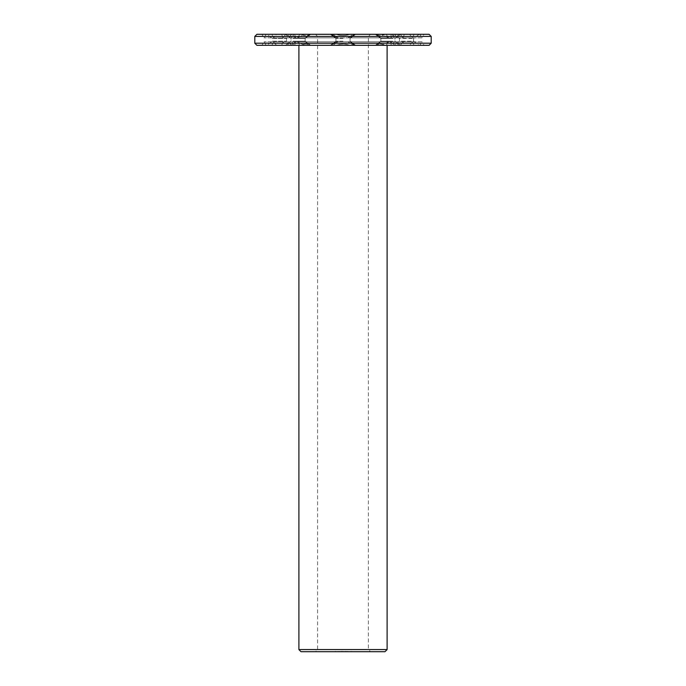 <?xml version="1.0" encoding="UTF-8"?>
<svg xmlns="http://www.w3.org/2000/svg" width="686" height="686" viewBox="0 0 686 686"><rect width="100%" height="100%" fill="white"/><g stroke="black" fill="none" stroke-linecap="round" stroke-linejoin="round"><path stroke-width="0.51" stroke-dasharray="3.43 2.57" d="M392.109 45.327L293.891 45.327L392.109 45.327L394.227 41.795L291.773 41.795L394.227 41.795L395.882 45.327L385.326 45.327C381.75 43.647 378.466 43.647 375.465 45.327L349.971 45.327C345.324 43.647 340.676 43.647 336.029 45.327L310.535 45.327C307.534 43.647 304.25 43.647 300.674 45.327L290.118 45.327C290.521 43.647 290.521 43.647 290.118 45.327C290.521 43.647 290.521 43.647 290.118 45.327L300.674 45.327C304.25 43.647 307.534 43.647 310.535 45.327L336.029 45.327C340.676 43.647 345.324 43.647 349.971 45.327L375.465 45.327C378.466 43.647 381.75 43.647 385.326 45.327L395.882 45.327L395.573 44.041L399.449 41.22L413.564 41.22L419.206 45.327L414.104 45.327L412.535 41.795L414.104 45.327L419.206 45.327M387.101 45.327L298.899 45.327L387.101 45.327M387.101 649.582L298.899 649.582M384.983 651.7L301.017 651.7M412.535 41.795L409.456 45.327L404.32 45.327L403.059 41.795L404.32 45.327L409.456 45.327L412.535 41.795L395.719 41.795L398.729 45.327L395.719 41.795L412.535 41.795M403.059 41.795L400.29 45.327L395.882 45.327L400.29 45.327L403.059 41.795L390.454 41.795L395.213 45.327L390.454 41.795L391.346 45.327L390.454 41.795L403.059 41.795M419.206 34.3L414.104 34.3L412.535 37.824L414.104 34.3L419.206 34.3L413.564 38.399L413.564 41.22L399.449 41.22L399.449 38.399L413.564 38.399L399.449 38.399L395.573 35.586L395.882 34.3L400.29 34.3L403.059 37.824L400.29 34.3L395.882 34.3L394.227 37.824L291.773 37.824L394.227 37.824L392.109 34.3L293.891 34.3L392.109 34.3M400.29 45.327L385.326 45.327L400.29 45.327M396.885 45.327L386.081 45.327L388.61 41.795L386.081 45.327L396.885 45.327M388.61 41.795L381.262 45.327L377.514 45.327L380.481 41.795L377.514 45.327L381.262 45.327L388.61 41.795L348.025 41.795L353.179 45.327L348.025 41.795L355.357 45.327L348.025 41.795L388.61 41.795M380.481 41.795L375.679 45.327L354.079 45.327L350.049 41.795L355.511 45.327L350.049 41.795L354.079 45.327L349.971 45.327L375.679 45.327L380.481 41.795L350.049 41.795L380.481 41.795M395.213 45.327L404.32 45.327L395.213 45.327M400.478 45.327L397.083 42.764L400.478 45.327L414.104 45.327L400.478 45.327M392.889 41.22L380.85 41.22L392.889 41.22M343 45.327L332.821 45.327L337.975 41.795L332.821 45.327L343 45.327M337.975 41.795L330.643 45.327L335.951 41.795L330.489 45.327L337.975 41.795L297.39 41.795L299.919 45.327L297.39 41.795L304.738 45.327L297.39 41.795L337.975 41.795M335.951 41.795L331.921 45.327L310.321 45.327L305.519 41.795L308.486 45.327L305.519 41.795L310.321 45.327L331.921 45.327L335.951 41.795L305.519 41.795L335.951 41.795M355.511 45.327L377.514 45.327L355.511 45.327M343 41.22L335.943 41.22L343 41.22M289.115 45.327L285.393 45.327L288.917 42.764L285.393 45.327L299.919 45.327L289.115 45.327M290.281 41.795L287.271 45.327L290.787 45.327L295.546 41.795L290.787 45.327L287.271 45.327L290.281 41.795L273.465 41.795L271.896 45.327L273.465 41.795L276.544 45.327L281.68 45.327L282.941 41.795L281.68 45.327L276.544 45.327L273.465 41.795L290.281 41.795M295.546 41.795L294.654 45.327L285.71 45.327L290.118 45.327L285.71 45.327L282.941 41.795L285.71 45.327L294.654 45.327L295.546 41.795L282.941 41.795L295.546 41.795M308.486 45.327L330.489 45.327L308.486 45.327M293.111 41.22L305.15 41.22L293.111 41.22M266.794 45.327L271.896 45.327L266.794 45.327L272.436 41.22L286.551 41.22L272.436 41.22L272.436 38.399L286.551 38.399L272.436 38.399L266.794 34.3L271.896 34.3L266.794 34.3M370.517 651.7L315.483 651.7L370.517 651.7L368.399 649.582L317.601 649.582L368.399 649.582L368.399 36.418L317.601 36.418L368.399 36.418L370.517 34.3L315.483 34.3L370.517 34.3M334.013 651.7L336.629 651.7L334.013 651.348M337.906 651.7L338.884 651.7L337.906 651.348M339.064 651.7L340.565 651.7L339.064 651.348M340.428 651.7L339.167 651.348L340.428 651.7M341.842 651.7L341.062 651.348L341.842 651.348M343.3 651.7L342.528 651.348L343.317 651.348M346.001 651.7L344.715 651.348L346.01 651.348M345.41 651.7L344.929 651.348L345.41 651.7M348.308 651.7L347.013 651.348L348.308 651.7M350.031 651.7L349.294 651.7L350.031 651.7M347.013 651.7L346.404 651.348L347.013 651.7M350.546 651.7L351.181 651.348L350.546 651.7M352.021 651.7L351.283 651.348L352.021 651.7M419.841 45.327L266.159 45.327L419.841 45.327L421.959 41.795L264.041 41.795L421.959 41.795L424.077 45.327L261.923 45.327L424.077 45.327M386.081 45.327L353.179 45.327L386.081 45.327M332.821 45.327L299.919 45.327L332.821 45.327M285.522 45.327L271.896 45.327L285.522 45.327M409.456 45.327L398.729 45.327L409.456 45.327M381.262 45.327L355.357 45.327L381.262 45.327M392.889 38.399L380.85 38.399L392.889 38.399M330.643 45.327L304.738 45.327L330.643 45.327M343 38.399L335.943 38.399L343 38.399M287.271 45.327L276.544 45.327L287.271 45.327M290.787 45.327L281.68 45.327L290.787 45.327M293.111 38.399L305.15 38.399L293.111 38.399M335.737 651.7L335.18 651.348L335.737 651.348M348.196 651.7L347.236 651.348L348.196 651.7M347.236 651.7L347.982 651.348L347.236 651.7M351.386 651.7L351.909 651.348L351.386 651.7M409.456 34.3L412.535 37.824L409.456 34.3L398.729 34.3L395.719 37.824L398.729 34.3L395.213 34.3L409.456 34.3M404.32 34.3L403.059 37.824L404.32 34.3L395.213 34.3L390.454 37.824L391.346 34.3L390.454 37.824L395.213 34.3L404.32 34.3M400.478 34.3L386.081 34.3L400.607 34.3L395.719 37.824L400.478 34.3L414.104 34.3L400.478 34.3M385.326 34.3L391.346 34.3L385.326 34.3C381.75 35.972 378.466 35.972 375.465 34.3L375.465 34.3C378.466 35.972 381.75 35.972 385.326 34.3L395.882 34.3L385.326 34.3M375.679 34.3L380.481 37.824L375.679 34.3L354.079 34.3L350.049 37.824L354.079 34.3L349.971 34.3L375.679 34.3M380.481 37.824L377.514 34.3L381.262 34.3L377.514 34.3L380.481 37.824L350.049 37.824L355.511 34.3L348.025 37.824L355.357 34.3L350.049 37.824L380.481 37.824M388.61 37.824L381.262 34.3L388.61 37.824L386.081 34.3L388.61 37.824L348.025 37.824L353.179 34.3L332.821 34.3L353.179 34.3L348.025 37.824L388.61 37.824M349.971 34.3C345.324 35.972 340.676 35.972 336.029 34.3L331.921 34.3L336.029 34.3C340.676 35.972 345.324 35.972 349.971 34.3L375.465 34.3L349.971 34.3M335.951 37.824L331.921 34.3L335.951 37.824L330.489 34.3L335.951 37.824L305.519 37.824L310.321 34.3L305.519 37.824L308.486 34.3L304.738 34.3L297.39 37.824L304.738 34.3L308.486 34.3L305.519 37.824L335.951 37.824M330.643 34.3L337.975 37.824L330.643 34.3L304.738 34.3L330.643 34.3M337.975 37.824L332.821 34.3L337.975 37.824L297.39 37.824L299.919 34.3L285.393 34.3L299.919 34.3L297.39 37.824L337.975 37.824M310.535 34.3L310.535 34.3C307.534 35.972 304.25 35.972 300.674 34.3L294.654 34.3L300.674 34.3C304.25 35.972 307.534 35.972 310.535 34.3L336.029 34.3L310.535 34.3M295.546 37.824L294.654 34.3L295.546 37.824L290.787 34.3L287.271 34.3L290.787 34.3L295.546 37.824L282.941 37.824L285.71 34.3L282.941 37.824L281.68 34.3L276.544 34.3L273.465 37.824L276.544 34.3L281.68 34.3L282.941 37.824L295.546 37.824M290.281 37.824L287.271 34.3L290.281 37.824L285.522 34.3L290.281 37.824L273.465 37.824L271.896 34.3L273.465 37.824L290.281 37.824M290.118 34.3L285.71 34.3L290.118 34.3C290.521 35.972 290.521 35.972 290.118 34.3C290.521 35.972 290.521 35.972 290.118 34.3L300.674 34.3L290.118 34.3M419.841 34.3L266.159 34.3L419.841 34.3L421.959 37.824L264.041 37.824L421.959 37.824L424.077 34.3L261.923 34.3L424.077 34.3M386.081 34.3L353.179 34.3L386.081 34.3M332.821 34.3L299.919 34.3L332.821 34.3M285.522 34.3L271.896 34.3L285.522 34.3M395.719 37.824L412.535 37.824L395.719 37.824M390.454 37.824L403.059 37.824L390.454 37.824M391.346 34.3L400.29 34.3L391.346 34.3M377.514 34.3L355.511 34.3L377.514 34.3M381.262 34.3L355.357 34.3L381.262 34.3M331.921 34.3L310.321 34.3L331.921 34.3M330.489 34.3L308.486 34.3L330.489 34.3M294.654 34.3L285.71 34.3L294.654 34.3M290.787 34.3L281.68 34.3L290.787 34.3M287.271 34.3L276.544 34.3L287.271 34.3M429.084 45.327L256.916 45.327M431.202 43.209L254.798 43.209M431.202 36.418L254.798 36.418M429.084 34.3L256.916 34.3M293.891 45.327L291.773 41.795L290.427 44.041L286.551 41.22L286.551 38.399L290.427 35.586L291.773 37.824L293.891 34.3M380.85 41.22L375.199 45.327L380.85 41.22L380.85 38.399L375.199 34.3L380.85 38.399L380.85 41.22M394.956 41.22L396.114 42.06L394.956 41.22L394.956 38.399L396.114 37.559L394.956 38.399L394.956 41.22M397.083 42.764L400.607 45.327L397.083 42.764M335.943 41.22L330.3 45.327L335.943 41.22L335.943 38.399L330.3 34.3L335.943 38.399L335.943 41.22M350.057 41.22L355.7 45.327L350.057 41.22L350.057 38.399L355.7 34.3L350.057 38.399L350.057 41.22M291.044 41.22L289.886 42.06L291.044 41.22L291.044 38.399L289.886 37.559L291.044 38.399L291.044 41.22M288.917 42.764L285.393 45.327L288.917 42.764M305.15 41.22L310.801 45.327L305.15 41.22L305.15 38.399L310.801 34.3L305.15 38.399L305.15 41.22M315.483 34.3L317.601 36.418L317.601 649.582L315.483 651.7M266.159 45.327L264.041 41.795L261.923 45.327M397.083 36.864L400.607 34.3L397.083 36.864M288.917 36.864L285.393 34.3L288.917 36.864M266.159 34.3L264.041 37.824L261.923 34.3"/><path stroke-width="1.03" d="M387.101 45.327L387.101 649.582L298.899 649.582L298.899 45.327M298.899 649.582L301.017 651.7L384.983 651.7L387.101 649.582M431.202 43.209L254.798 43.209L256.916 45.327L429.084 45.327L431.202 43.209L431.202 36.418L429.084 34.3L256.916 34.3L254.798 36.418L431.202 36.418M254.798 43.209L254.798 36.418"/></g></svg>
